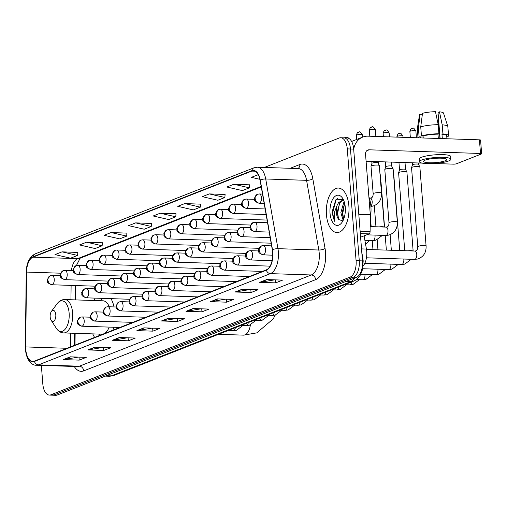 <?xml version="1.0" encoding="UTF-8"?>
<svg xmlns="http://www.w3.org/2000/svg" width="507" height="507" viewBox="0 0 507 507"><rect width="100%" height="100%" fill="white"/><g stroke="black" fill="none" stroke-linecap="round" stroke-linejoin="round"><path stroke-width="0.76" d="M114.037 306.931A24.583 12.517 -88.1 0 0 110.97 298.648M95.234 298.129A24.583 12.517 -88.1 0 0 93.839 300.505M364.102 235.844L366.428 249.064A13.917 7.085 91.9 0 1 366.719 251.39A13.917 7.085 91.9 0 1 363.126 265.998M75.695 285.542L75.53 299.897M75.144 333.308L75.004 345.121M92.743 333.885A24.583 12.517 -88.1 0 0 94.638 337.396M112.871 330.228A24.583 12.517 -88.1 0 0 113.726 327.249M41.359 365.389L42.816 383.932A13.917 7.085 -88.1 0 0 49.369 395.08L55.757 395.289A13.917 7.085 -88.1 0 0 57.285 395.016L356.529 277.297A13.917 7.085 -88.1 0 0 362.467 260.902L353.671 149.096A13.917 7.085 -88.1 0 0 347.118 137.948L343.923 137.841A13.917 7.085 -88.1 0 0 342.39 138.113M49.369 395.08A13.917 7.085 -88.1 0 0 50.903 394.807L350.147 277.088A13.917 7.085 -88.1 0 0 356.085 260.693L347.282 148.887L350.476 148.995A13.917 7.085 -88.1 0 0 343.923 137.841A13.917 7.085 -88.1 0 1 350.476 148.995L359.279 260.794L350.476 148.995L353.671 149.096M350.147 277.088L353.335 277.19A13.917 7.085 -88.1 0 0 359.279 260.794A13.917 7.085 -88.1 0 1 353.335 277.19L54.097 394.909L353.335 277.19L356.529 277.297M52.563 395.187A13.917 7.085 -88.1 0 0 54.097 394.909A13.917 7.085 -88.1 0 1 52.563 395.187M348.879 205.893A22.264 11.338 -88.1 0 0 338.391 188.053A22.264 11.338 -88.1 0 0 326.438 214.721A22.264 11.338 -88.1 0 0 336.927 232.561A22.264 11.338 -88.1 0 0 348.879 205.893A22.264 11.338 -88.1 0 0 338.391 188.053A22.264 11.338 -88.1 0 0 326.438 214.721A22.264 11.338 -88.1 0 0 336.927 232.561A22.264 11.338 -88.1 0 0 348.879 205.893M272.646 252.378A14.842 7.554 91.9 0 1 266.308 269.863L34.394 361.098A14.842 7.554 91.9 0 1 32.765 361.39A14.842 7.554 91.9 0 1 25.686 346.927L26.554 272.082A14.842 7.554 91.9 0 1 32.974 257.169L251.776 171.093A14.842 7.554 91.9 0 1 253.411 170.796A14.842 7.554 91.9 0 1 260.091 180.213L272.335 249.894A14.842 7.554 91.9 0 1 272.646 252.378M272.829 252.302A15.216 7.744 -88.1 0 0 272.512 249.761L260.268 180.074A15.216 7.744 -88.1 0 0 251.751 170.726L32.942 256.802A15.216 7.744 -88.1 0 0 26.364 272.094L25.496 346.934A15.216 7.744 -88.1 0 0 34.425 361.459L266.34 270.225A15.216 7.744 -88.1 0 0 272.829 252.302M78.243 357.099L63.819 359.558A3.714 3.118 -111.5 0 1 63.267 359.596L79.231 360.122L86.247 357.359L70.283 356.833L63.267 359.596M78.997 357.124L79.231 360.122M102.788 347.441L88.364 349.9A3.714 3.118 -111.5 0 1 87.819 349.938L103.777 350.464L110.792 347.707L94.828 347.181L87.819 349.938M103.542 347.466L103.777 350.464M127.333 337.782L112.915 340.241A3.714 3.118 -111.5 0 1 112.364 340.279L128.328 340.805L135.337 338.049L119.379 337.523L112.364 340.279M128.094 337.808L128.328 340.805M151.885 328.13L137.46 330.589A3.714 3.118 -111.5 0 1 136.909 330.627L152.873 331.153L159.889 328.39L143.925 327.864L136.909 330.627M152.639 328.149L152.873 331.153M274.617 279.845L260.199 282.304A3.714 3.118 -111.5 0 1 259.647 282.342L275.612 282.868L282.621 280.105L266.663 279.579L259.647 282.342M275.377 279.87L275.612 282.868M250.071 289.503L235.647 291.962A3.714 3.118 -111.5 0 1 235.102 292L251.06 292.526L258.076 289.763L242.112 289.237L235.102 292M250.826 289.529L251.06 292.526M225.526 299.155L211.102 301.621A3.714 3.118 -111.5 0 1 210.551 301.652L226.515 302.178L233.531 299.422L217.566 298.896L210.551 301.652M226.28 299.181L226.515 302.178M200.975 308.814L186.557 311.273A3.714 3.118 -111.5 0 1 186.006 311.311L201.97 311.837L208.979 309.08L193.021 308.554L186.006 311.311M201.735 308.839L201.97 311.837M176.43 318.472L162.006 320.931A3.714 3.118 -111.5 0 1 161.46 320.969L177.418 321.495L184.434 318.732L168.47 318.206L161.46 320.969M177.184 318.497L177.418 321.495M347.282 148.887A13.917 7.085 -88.1 0 0 340.729 137.739A13.917 7.085 -88.1 0 0 339.196 138.012L264.375 167.449M126.915 233.125L111.115 232.536L104.1 235.292L119.671 238.879L126.687 236.116L126.921 233.055M102.363 242.783L86.57 242.194L79.555 244.951L95.126 248.531L102.135 245.775L102.37 242.714M77.818 252.442L62.019 251.846L55.01 254.609L70.574 258.19L77.59 255.433L77.825 252.372M200.557 204.156L184.757 203.567L177.742 206.324L193.313 209.904L200.328 207.148L200.563 204.087M225.102 194.498L209.302 193.908L202.293 196.665L217.858 200.252L224.874 197.489L225.108 194.428M249.647 184.84L233.854 184.25L226.838 187.013L242.409 190.594L249.419 187.837L249.653 184.77M258.272 174.642L251.383 177.355L259.914 179.32M151.46 223.467L135.661 222.877L128.651 225.64L144.216 229.221L151.232 226.464L151.466 223.397M160.212 213.219L153.196 215.982L168.768 219.563L175.777 216.806L176.011 213.745L160.212 213.219L175.777 216.806M184.757 203.567L200.328 207.148M209.302 193.908L224.874 197.489M233.854 184.25L249.419 187.837M135.661 222.877L151.232 226.464M111.115 232.536L126.687 236.116M86.57 242.194L102.135 245.775M62.019 251.846L77.59 255.433M370.249 218.276A23.195 11.807 -88.1 0 0 370.896 206.419A23.195 11.807 -88.1 0 0 368.881 196.798M343.176 220.336L340.862 212.667L343.651 202.756L344.285 201.963M343.613 219.341L342.13 212.706L344.633 203.225M343.34 199.574L335.792 199.853L331.965 212.287L334.443 221.255L334.233 212.782L337.079 205.43A10.482 5.336 -88.1 0 0 336.363 212.515A10.482 5.336 -88.1 0 0 338.796 219.563L337.066 212.541L339.848 202.635L343.505 200.069M337.079 205.43L338.581 202.591L342.871 199.992L343.581 200.081M345.28 207.306A15.121 7.7 -88.1 0 0 342.612 198.269A15.121 7.7 -88.1 0 0 333.879 197.502A15.121 7.7 -88.1 0 0 330.038 213.308A15.121 7.7 -88.1 0 0 341.807 222.643A15.121 7.7 -88.1 0 0 345.28 207.306M338.796 219.563L342.707 220.849M334.443 221.255L332.605 213.079L335.983 200.151L337.497 198.383M338.606 219.278L337.675 213.244L339.563 203.066M343.626 219.303L342.745 213.415L344.627 203.231M360.604 237.219L369.09 233.879L360.319 233.594M353.696 149.4A18.556 15.597 -111.5 0 1 362.733 137.086A18.556 15.597 -111.5 0 1 368.095 136.174L479.432 139.837A2.32 0.431 -4.5 0 1 480.579 140.116L481.65 153.748A2.32 0.431 175.5 0 0 480.509 153.475L369.166 149.806A4.639 3.898 68.5 0 0 367.822 150.034A4.639 3.898 68.5 0 0 365.534 154.223L370.275 214.467A2.32 1.179 91.9 0 1 370.287 214.873L370.097 231.553A2.32 1.179 91.9 0 1 369.09 233.879M433.802 163.495L453.385 164.141A2.32 0.431 175.5 0 0 456.553 163.748L481.333 154.001A2.32 0.431 175.5 0 0 481.65 153.748M422.154 163.115L366.086 161.264M445.133 160.808A11.598 2.142 175.5 0 0 446.718 159.572A11.598 2.142 175.5 0 0 438.105 158.178A11.598 2.142 175.5 0 0 425.177 160.149A11.598 2.142 175.5 0 0 423.592 161.391A11.598 2.142 175.5 0 0 432.211 162.785A11.598 2.142 175.5 0 0 445.133 160.808M446.787 136.795L447.485 136.814A15.311 2.827 175.5 0 0 448.556 135.648L447.839 126.554A15.311 2.827 175.5 0 0 447.82 126.433L443.511 113.08A12.06 2.231 175.5 0 0 439.468 111.844L438.029 112.408L440.089 138.544M422.363 114.322L420.157 114.246L418.395 127.789L419.112 136.877L420.728 136.928L420.804 137.91M420.728 136.928A13.455 2.484 175.5 0 0 419.885 137.879M450.881 159.242L450.666 156.517A15.774 2.915 175.5 0 0 438.948 154.622A15.774 2.915 175.5 0 0 421.374 157.309A15.774 2.915 175.5 0 0 419.219 158.989L419.435 161.72A15.774 2.915 175.5 0 0 431.146 163.609A15.774 2.915 175.5 0 0 448.727 160.928A15.774 2.915 175.5 0 0 450.881 159.242A15.774 2.915 175.5 0 0 439.163 157.347A15.774 2.915 175.5 0 0 421.59 160.035A15.774 2.915 175.5 0 0 419.435 161.72M423.066 136.009L421.45 135.958L420.734 126.87L422.496 113.327A12.06 2.231 175.5 0 1 435.475 111.711L438.213 124.69L438.929 133.778L437.978 134.152A13.455 2.484 175.5 0 0 423.066 136.009L423.218 137.986M438.929 133.778A15.311 2.827 175.5 0 0 421.45 135.958M419.112 136.877A15.311 2.827 175.5 0 0 418.066 137.815M438.213 124.69A15.311 2.827 175.5 0 0 420.734 126.87M418.395 127.789A15.311 2.827 175.5 0 0 417.324 128.835A15.311 2.827 175.5 0 0 417.318 128.955L418.015 137.815M420.157 114.246A12.06 2.231 175.5 0 0 419.485 114.969L417.324 128.835M436.223 115.241A9.278 1.717 175.5 0 0 438.067 114.835L439.93 138.538M446.94 138.766L446.705 135.794A13.455 2.484 175.5 0 0 441.971 134.285L442.915 133.911L442.199 124.823L439.468 111.844M442.313 138.614L441.971 134.285M437.978 134.152L438.321 138.487M448.556 135.648A15.311 2.827 175.5 0 0 442.915 133.911M447.82 126.433A15.311 2.827 175.5 0 0 442.199 124.823M50.18 316.97A5.564 2.833 -88.1 0 0 51.163 320.297A5.564 2.833 -88.1 0 0 54.382 320.582A5.564 2.833 -88.1 0 0 55.795 314.765A5.564 2.833 -88.1 0 0 51.461 311.323A5.564 2.833 -88.1 0 0 50.18 316.97M109.252 306.773A16.699 8.499 -88.1 0 0 103.022 300.803L64.769 299.548A16.699 8.499 -88.1 0 1 72.634 312.927A16.699 8.499 -88.1 0 1 63.667 332.928L101.926 334.189A16.699 8.499 -88.1 0 0 103.124 334.062M104.391 333.562A16.699 8.499 -88.1 0 0 109.195 327.097M102.313 298.363A22.035 11.217 -88.1 0 0 101.508 299.301L100.38 300.721M417.774 246.719L411.551 167.678A4.176 0.773 -4.5 0 1 411.564 167.621A4.176 0.773 -4.5 0 1 412.121 167.234A4.176 0.773 -4.5 0 1 417.819 166.524A4.176 0.773 -4.5 0 1 419.859 166.968A4.176 0.773 -4.5 0 1 419.878 167.025L426.095 246.06C426.305 252.613 423.497 256.935 417.692 259.033L414.53 259.388A4.176 2.123 -88.1 0 0 414.859 259.35A4.176 2.123 -88.1 0 0 416.773 254.387A4.176 2.123 -88.1 0 0 414.808 251.041L415.556 250.959C417.033 250.61 417.768 249.197 417.774 246.719A4.176 0.773 -4.5 0 1 418.345 246.269A4.176 0.773 -4.5 0 1 418.484 246.218A4.176 0.773 -4.5 0 1 423.123 245.559A4.176 0.773 -4.5 0 1 426.095 246.06M412.495 164.864A3.017 0.558 -4.5 0 1 412.502 164.819A3.017 0.558 -4.5 0 1 412.907 164.541A3.017 0.558 -4.5 0 1 417.02 164.027A3.017 0.558 -4.5 0 1 418.497 164.344A3.017 0.558 -4.5 0 1 418.509 164.388M404.738 250.712L398.603 172.773A4.176 0.773 -4.5 0 1 398.61 172.716A4.176 0.773 -4.5 0 1 399.174 172.329A4.176 0.773 -4.5 0 1 404.865 171.62A4.176 0.773 -4.5 0 1 406.906 172.063A4.176 0.773 -4.5 0 1 406.925 172.12L413.135 250.99M399.541 169.959A3.017 0.558 -4.5 0 1 399.548 169.915A3.017 0.558 -4.5 0 1 399.953 169.636A3.017 0.558 -4.5 0 1 404.066 169.123A3.017 0.558 -4.5 0 1 405.543 169.439A3.017 0.558 -4.5 0 1 405.556 169.484M393.768 177A4.176 0.773 -4.5 0 1 393.958 177.158A4.176 0.773 -4.5 0 1 393.977 177.216L399.744 250.547M380.814 182.095A4.176 0.773 -4.5 0 1 381.004 182.254A4.176 0.773 -4.5 0 1 381.023 182.311L384.547 227.06M388.996 222.782L384.807 169.56A4.176 0.773 -4.5 0 1 384.813 169.496A4.176 0.773 -4.5 0 1 391.068 168.406A4.176 0.773 -4.5 0 1 393.109 168.844A4.176 0.773 -4.5 0 1 393.128 168.907L397.317 222.123C397.52 228.676 394.719 232.998 388.913 235.096L385.751 235.451A4.176 2.123 -88.1 0 0 386.081 235.413A4.176 2.123 -88.1 0 0 387.994 230.451A4.176 2.123 -88.1 0 0 386.023 227.111L386.778 227.028C388.254 226.673 388.989 225.26 388.996 222.782A4.176 0.773 -4.5 0 1 389.706 222.281A4.176 0.773 -4.5 0 1 395.257 221.629A4.176 0.773 -4.5 0 1 397.317 222.123M385.745 166.74A3.017 0.558 -4.5 0 1 385.751 166.695A3.017 0.558 -4.5 0 1 386.157 166.423A3.017 0.558 -4.5 0 1 390.27 165.909A3.017 0.558 -4.5 0 1 391.746 166.226A3.017 0.558 -4.5 0 1 391.759 166.271M379.971 173.787A4.176 0.773 -4.5 0 1 380.161 173.939A4.176 0.773 -4.5 0 1 380.174 174.002L384.35 227.054M381.486 193.097A4.176 0.773 -4.5 0 0 379.432 192.597A4.176 0.773 -4.5 0 0 373.874 193.256A4.176 0.773 -4.5 0 0 373.165 193.75L370.997 166.207A4.176 0.773 -4.5 0 1 371.004 166.15A4.176 0.773 -4.5 0 1 377.265 165.054A4.176 0.773 -4.5 0 1 379.306 165.497A4.176 0.773 -4.5 0 1 379.318 165.555L381.486 193.097C381.695 199.644 378.894 203.972 373.082 206.07L370.896 206.412M371.783 161.454L371.935 163.368A3.017 0.558 -4.5 0 1 371.942 163.349A3.017 0.558 -4.5 0 1 372.347 163.07A3.017 0.558 -4.5 0 1 376.467 162.557A3.017 0.558 -4.5 0 1 377.937 162.874A3.017 0.558 -4.5 0 1 377.949 162.918L377.848 161.657M361.523 248.899L366.428 249.064M106.35 375.712L111.312 375.877A9.278 7.801 68.5 0 0 113.993 375.421L109.271 376.245A18.556 9.443 -88.1 0 0 111.312 375.877L350.705 281.702A18.556 9.443 -88.1 0 0 354.856 277.956M345.742 281.537L350.705 281.702A9.278 7.801 68.5 0 0 353.385 281.246L113.993 375.421M362.467 260.902L356.085 260.693M57.285 395.016L50.903 394.807M361.789 252.252L362.892 258.526A9.278 3.042 170 0 0 362.213 257.632M290.2 168.299L299.821 164.515A23.195 11.807 91.9 0 1 312.813 178.762L325.05 248.449A23.195 11.807 91.9 0 1 315.639 279.649L83.725 370.883A4.639 3.898 68.5 0 0 79.377 366.206L311.292 274.971A18.556 9.443 -88.1 0 0 319.214 253.113A18.556 9.443 -88.1 0 0 318.821 250.014L306.577 180.327A18.556 9.443 -88.1 0 0 298.23 168.558L257.366 167.215A18.556 9.443 91.9 0 1 265.712 178.984A4.639 1.521 170 0 0 260.268 180.074M83.725 370.883A23.195 11.807 91.9 0 1 74.244 366.472M77.337 366.574A18.556 9.443 -88.1 0 0 79.377 366.206L38.513 364.863A18.556 9.443 91.9 0 1 36.472 365.224L77.337 366.574M312.813 178.762A4.639 1.521 -10 0 1 306.577 180.327L265.712 178.984L277.956 248.664A18.556 9.443 91.9 0 1 278.343 251.77A18.556 9.443 91.9 0 1 270.427 273.628A4.639 3.898 -111.5 0 1 266.34 270.225M272.512 249.761A4.639 1.521 170 0 1 277.956 248.664L318.821 250.014A4.639 1.521 -10 0 0 325.05 248.449M257.366 167.215L253.982 167.811A4.639 3.898 68.5 0 0 251.751 170.726M32.942 256.802A4.639 3.898 -111.5 0 1 35.179 253.887C29.488 256.84 26.497 262.924 26.218 272.132L25.35 346.978C25.68 361.39 32.879 365.686 36.472 365.224M34.425 361.459A4.639 3.898 68.5 0 0 38.513 364.863L270.427 273.628L311.292 274.971A4.639 3.898 68.5 0 1 315.639 279.649M297.856 168.552A4.639 3.898 68.5 0 0 299.821 164.515M32.974 257.169L77.666 258.64A14.842 7.554 -88.1 0 0 71.43 270.599M26.554 272.082L60.58 273.203M25.686 346.927L66.962 348.284M71.113 285.39L70.942 299.751M70.555 333.156L70.397 346.934M251.776 171.093L255.021 171.201M261.187 186.443L77.666 258.64A8.353 7.022 68.5 0 0 80.081 258.228L261.276 186.95M162.006 320.931L168.894 318.225M186.557 311.273L193.44 308.567M211.102 301.621L217.985 298.908M235.647 291.962L242.536 289.25M260.199 282.304L267.081 279.598M137.46 330.589L144.343 327.877M112.915 340.241L119.798 337.535M88.364 349.9L95.253 347.194M63.819 359.558L70.701 356.852M366.688 150.782L369.166 149.806M358.785 214.087L370.275 214.467M480.509 153.475L479.432 139.837M370.287 214.873L358.817 214.493M360.135 231.224L370.097 231.553M250.376 324.93A12.992 6.61 91.9 0 1 244.982 334.88A12.992 6.61 91.9 0 1 243.556 335.14L218.492 334.309M51.163 320.297L56.372 328.359A15.343 7.808 -88.1 0 0 65.232 329.132A15.343 7.808 -88.1 0 0 69.129 313.104A15.343 7.808 -88.1 0 0 57.19 303.63C59.268 300.885 61.791 299.523 64.769 299.548M263.539 254.774A4.639 2.364 -88.1 0 0 265.522 249.305A4.639 2.364 -88.1 0 0 263.336 245.591L261.485 245.908A4.639 3.898 68.5 0 0 259.191 250.097A4.639 3.898 -111.5 0 0 263.539 254.774A4.639 2.364 -88.1 0 1 263.032 254.863C256.897 252.454 259.261 251.732 258.589 249.577L261.485 245.908M410.283 131.18A3.017 0.558 -4.5 0 1 413.642 130.667A3.017 0.558 -4.5 0 1 415.879 131.028C412.527 125.869 413.135 129.101 411.773 128.461A3.017 2.535 68.5 0 0 410.283 131.18A3.017 0.558 -4.5 0 0 409.871 131.503L410.347 137.562M412.641 128.309A3.017 2.535 68.5 0 0 411.773 128.461C411.247 128.157 410.613 129.171 409.871 131.503M250.585 259.869A4.639 2.364 -88.1 0 0 252.568 254.4A4.639 2.364 -88.1 0 0 250.382 250.686L248.531 251.003A4.639 3.898 68.5 0 0 246.237 255.192A4.639 3.898 -111.5 0 0 250.585 259.869A4.639 2.364 -88.1 0 1 250.078 259.958C243.949 257.55 246.307 256.827 245.635 254.672L248.531 251.003M397.33 136.275A3.017 0.558 -4.5 0 1 400.688 135.762A3.017 0.558 -4.5 0 1 402.932 136.123C399.573 130.964 400.181 134.197 398.819 133.556A3.017 2.535 68.5 0 0 397.33 136.275A3.017 0.558 -4.5 0 0 396.918 136.598L396.956 137.124M399.693 133.404A3.017 2.535 68.5 0 0 398.819 133.556C398.293 133.252 397.659 134.266 396.918 136.598M364.831 263.272L401.582 264.483A4.176 2.123 -88.1 0 0 401.905 264.445A4.176 2.123 -88.1 0 0 403.819 259.483A4.176 2.123 -88.1 0 0 403.775 259.033M407.92 250.819A4.176 0.773 -4.5 0 1 413.015 250.984M237.637 264.965A4.639 2.364 -88.1 0 0 239.615 259.495A4.639 2.364 -88.1 0 0 237.434 255.782L235.578 256.098A4.639 3.898 68.5 0 0 233.29 260.287A4.639 3.898 -111.5 0 0 237.637 264.965A4.639 2.364 -88.1 0 1 237.124 265.053C230.996 262.645 233.359 261.923 232.688 259.768L235.578 256.098M362.689 268.723L388.628 269.578A4.176 2.123 -88.1 0 0 388.958 269.54A4.176 2.123 -88.1 0 0 390.872 264.578A4.176 2.123 -88.1 0 0 390.821 264.128M224.683 270.06A4.639 2.364 -88.1 0 0 226.667 264.591A4.639 2.364 -88.1 0 0 224.481 260.877L222.63 261.194A4.639 3.898 68.5 0 0 220.336 265.383A4.639 3.898 -111.5 0 0 224.683 270.06A4.639 2.364 -88.1 0 1 224.176 270.149C218.042 267.74 220.406 267.018 219.734 264.863L222.63 261.194M360.775 274.186L375.674 274.674A4.176 2.123 -88.1 0 0 376.004 274.636A4.176 2.123 -88.1 0 0 377.918 269.673A4.176 2.123 -88.1 0 0 377.867 269.223M211.736 275.155A4.639 2.364 -88.1 0 0 213.713 269.686A4.639 2.364 -88.1 0 0 211.527 265.972L209.676 266.289A4.639 3.898 68.5 0 0 207.382 270.478A4.639 3.898 -111.5 0 0 211.736 275.155A4.639 2.364 -88.1 0 1 211.223 275.244C205.094 272.836 207.452 272.113 206.78 269.958L209.676 266.289M356.377 279.56L362.727 279.769A4.176 2.123 -88.1 0 0 363.05 279.731A4.176 2.123 -88.1 0 0 364.964 274.769A4.176 2.123 -88.1 0 0 364.92 274.319M198.782 280.251A4.639 2.364 -88.1 0 0 200.759 274.781A4.639 2.364 -88.1 0 0 198.579 271.068L196.729 271.384A4.639 3.898 68.5 0 0 194.435 275.574A4.639 3.898 -111.5 0 0 198.782 280.251A4.639 2.364 -88.1 0 1 198.269 280.339C192.14 277.931 194.504 277.209 193.832 275.054L196.729 271.384M344.621 284.693L349.773 284.864A4.176 2.123 -88.1 0 0 350.103 284.826A4.176 2.123 -88.1 0 0 351.934 281.816M185.828 285.346A4.639 2.364 -88.1 0 0 187.812 279.877A4.639 2.364 -88.1 0 0 185.625 276.163L183.775 276.48A4.639 3.898 68.5 0 0 181.481 280.669A4.639 3.898 -111.5 0 0 185.828 285.346A4.639 2.364 -88.1 0 1 185.321 285.435C179.186 283.026 181.55 282.304 180.879 280.149L183.775 276.48M331.667 289.789L336.825 289.96A4.176 2.123 -88.1 0 0 337.149 289.922A4.176 2.123 -88.1 0 0 338.98 286.911M172.881 290.435A4.639 2.364 -88.1 0 0 174.858 284.972A4.639 2.364 -88.1 0 0 172.672 281.258L170.821 281.575A4.639 3.898 68.5 0 0 168.533 285.764A4.639 3.898 -111.5 0 0 172.881 290.435A4.639 2.364 -88.1 0 1 172.367 290.53C166.239 288.122 168.597 287.399 167.925 285.245L170.821 281.575M318.713 294.884L323.872 295.055A4.176 2.123 -88.1 0 0 324.195 295.017A4.176 2.123 -88.1 0 0 326.026 292.007M159.927 295.53A4.639 2.364 -88.1 0 0 161.904 290.067A4.639 2.364 -88.1 0 0 159.724 286.354L157.873 286.67A4.639 3.898 68.5 0 0 155.579 290.86A4.639 3.898 -111.5 0 0 159.927 295.53A4.639 2.364 -88.1 0 1 159.413 295.625C153.285 293.217 155.649 292.495 154.977 290.34L157.873 286.67M305.765 299.979L310.918 300.15A4.176 2.123 -88.1 0 0 311.247 300.112A4.176 2.123 -88.1 0 0 313.079 297.102M146.973 300.626A4.639 2.364 -88.1 0 0 148.957 295.163A4.639 2.364 -88.1 0 0 146.77 291.449L144.92 291.766A4.639 3.898 68.5 0 0 142.625 295.955A4.639 3.898 -111.5 0 0 146.973 300.626A4.639 2.364 -88.1 0 1 146.466 300.721C140.338 298.312 142.695 297.59 142.023 295.435L144.92 291.766M292.812 305.075L297.97 305.246A4.176 2.123 -88.1 0 0 298.293 305.208A4.176 2.123 -88.1 0 0 300.125 302.197M134.025 305.721A4.639 2.364 -88.1 0 0 136.003 300.258A4.639 2.364 -88.1 0 0 133.816 296.544L131.966 296.861A4.639 3.898 68.5 0 0 129.678 301.044A4.639 3.898 -111.5 0 0 134.025 305.721A4.639 2.364 -88.1 0 1 133.512 305.816C127.384 303.408 129.741 302.685 129.076 300.531L131.966 296.861M279.858 310.17L285.016 310.341A4.176 2.123 -88.1 0 0 285.34 310.303A4.176 2.123 -88.1 0 0 287.171 307.293M121.072 310.816A4.639 2.364 -88.1 0 0 123.055 305.353A4.639 2.364 -88.1 0 0 120.869 301.64L119.018 301.957A4.639 3.898 68.5 0 0 116.724 306.139A4.639 3.898 -111.5 0 0 121.072 310.816A4.639 2.364 -88.1 0 1 120.565 310.911C114.43 308.503 116.794 307.781 116.122 305.62L119.018 301.957M266.91 315.265L272.063 315.436A4.176 2.123 -88.1 0 0 272.392 315.398A4.176 2.123 -88.1 0 0 274.224 312.388M108.118 315.912A4.639 2.364 -88.1 0 0 110.101 310.449A4.639 2.364 -88.1 0 0 107.915 306.735L106.064 307.052A4.639 3.898 68.5 0 0 103.77 311.235A4.639 3.898 -111.5 0 0 108.118 315.912A4.639 2.364 -88.1 0 1 107.611 316.007C101.482 313.599 103.84 312.876 103.168 310.715L106.064 307.052M253.956 320.361L259.115 320.532A4.176 2.123 -88.1 0 0 259.438 320.494A4.176 2.123 -88.1 0 0 261.27 317.483M95.17 321.007A4.639 2.364 -88.1 0 0 97.148 315.544A4.639 2.364 -88.1 0 0 94.961 311.824L93.111 312.147A4.639 3.898 68.5 0 0 90.823 316.33A4.639 3.898 -111.5 0 0 95.17 321.007A4.639 2.364 -88.1 0 1 94.657 321.102C88.529 318.694 90.892 317.971 90.221 315.81L93.111 312.147M241.002 325.456L246.161 325.627A4.176 2.123 -88.1 0 0 246.491 325.589A4.176 2.123 -88.1 0 0 248.316 322.579M82.216 326.102A4.639 2.364 -88.1 0 0 84.2 320.639A4.639 2.364 -88.1 0 0 82.014 316.919L80.163 317.243A4.639 3.898 68.5 0 0 77.869 321.425A4.639 3.898 -111.5 0 0 82.216 326.102A4.639 2.364 -88.1 0 1 81.709 326.197C75.575 323.783 77.939 323.067 77.267 320.906L80.163 317.243M228.055 330.551L233.207 330.722A4.176 2.123 -88.1 0 0 233.537 330.678A4.176 2.123 -88.1 0 0 235.368 327.674M383.533 133.062A3.017 0.558 -4.5 0 1 386.892 132.549A3.017 0.558 -4.5 0 1 389.135 132.91C385.776 127.751 386.385 130.977 385.022 130.343A3.017 2.535 68.5 0 0 383.533 133.062A3.017 0.558 -4.5 0 0 383.121 133.385L383.381 136.675M385.897 130.191A3.017 2.535 68.5 0 0 385.022 130.343C384.496 130.039 383.862 131.053 383.121 133.385M255.034 231.503A4.639 2.364 -88.1 0 0 257.011 226.04A4.639 2.364 -88.1 0 0 254.825 222.326L252.974 222.643A4.639 3.898 68.5 0 0 250.686 226.825A4.639 3.898 -111.5 0 0 255.034 231.503A4.639 2.364 -88.1 0 1 254.52 231.598C248.392 229.189 250.756 228.467 250.084 226.312L252.974 222.643M242.08 236.598A4.639 2.364 -88.1 0 0 244.063 231.135A4.639 2.364 -88.1 0 0 241.877 227.421L240.026 227.738A4.639 3.898 68.5 0 0 237.732 231.921A4.639 3.898 -111.5 0 0 242.08 236.598A4.639 2.364 -88.1 0 1 241.573 236.693C235.438 234.285 237.802 233.562 237.13 231.407L240.026 227.738M364.882 240.286L372.797 240.546A4.176 2.123 -88.1 0 0 373.127 240.508A4.176 2.123 -88.1 0 0 375.041 235.546A4.176 2.123 -88.1 0 0 374.99 235.096M379.141 226.883A4.176 0.773 -4.5 0 1 382.31 226.724A4.176 0.773 -4.5 0 1 384.236 227.047M229.126 241.693A4.639 2.364 -88.1 0 0 231.11 236.23A4.639 2.364 -88.1 0 0 228.923 232.517L227.073 232.833A4.639 3.898 68.5 0 0 224.778 237.016A4.639 3.898 -111.5 0 0 229.126 241.693A4.639 2.364 -88.1 0 1 228.619 241.788C222.491 239.38 224.848 238.658 224.176 236.496L227.073 232.833M216.178 246.789A4.639 2.364 -88.1 0 0 218.156 241.326A4.639 2.364 -88.1 0 0 215.969 237.612L214.119 237.929A4.639 3.898 68.5 0 0 211.831 242.112A4.639 3.898 -111.5 0 0 216.178 246.789A4.639 2.364 -88.1 0 1 215.665 246.884C209.537 244.475 211.901 243.753 211.229 241.592L214.119 237.929M203.225 251.884A4.639 2.364 -88.1 0 0 205.208 246.421A4.639 2.364 -88.1 0 0 203.022 242.701L201.171 243.024A4.639 3.898 68.5 0 0 198.877 247.207A4.639 3.898 -111.5 0 0 203.225 251.884A4.639 2.364 -88.1 0 1 202.718 251.979C196.583 249.571 198.947 248.848 198.275 246.687L201.171 243.024M190.277 256.979A4.639 2.364 -88.1 0 0 192.254 251.516A4.639 2.364 -88.1 0 0 190.068 247.796L188.217 248.119A4.639 3.898 68.5 0 0 185.923 252.302A4.639 3.898 -111.5 0 0 190.277 256.979A4.639 2.364 -88.1 0 1 189.764 257.074C183.635 254.66 185.993 253.944 185.321 251.783L188.217 248.119M177.323 262.075A4.639 2.364 -88.1 0 0 179.301 256.612A4.639 2.364 -88.1 0 0 177.12 252.892L175.264 253.215A4.639 3.898 68.5 0 0 172.976 257.398A4.639 3.898 -111.5 0 0 177.323 262.075A4.639 2.364 -88.1 0 1 176.81 262.17C170.682 259.755 173.045 259.039 172.374 256.878L175.264 253.215M164.369 267.17A4.639 2.364 -88.1 0 0 166.353 261.707A4.639 2.364 -88.1 0 0 164.167 257.987L162.316 258.31A4.639 3.898 68.5 0 0 160.022 262.493A4.639 3.898 -111.5 0 0 164.369 267.17A4.639 2.364 -88.1 0 1 163.862 267.265C157.728 264.85 160.092 264.134 159.42 261.973L162.316 258.31M151.422 272.265A4.639 2.364 -88.1 0 0 153.399 266.802A4.639 2.364 -88.1 0 0 151.213 263.082L149.362 263.406A4.639 3.898 68.5 0 0 147.068 267.588A4.639 3.898 -111.5 0 0 151.422 272.265A4.639 2.364 -88.1 0 1 150.909 272.354C144.78 269.946 147.138 269.23 146.466 267.069L149.362 263.406M138.468 277.361A4.639 2.364 -88.1 0 0 140.445 271.898A4.639 2.364 -88.1 0 0 138.265 268.178L136.415 268.501A4.639 3.898 68.5 0 0 134.121 272.684A4.639 3.898 -111.5 0 0 138.468 277.361A4.639 2.364 -88.1 0 1 137.955 277.449C131.826 275.041 134.19 274.325 133.518 272.164L136.415 268.501M125.514 282.456A4.639 2.364 -88.1 0 0 127.498 276.993A4.639 2.364 -88.1 0 0 125.311 273.273L123.461 273.596A4.639 3.898 68.5 0 0 121.167 277.779A4.639 3.898 -111.5 0 0 125.514 282.456A4.639 2.364 -88.1 0 1 125.007 282.545C118.872 280.137 121.236 279.42 120.565 277.259L123.461 273.596M112.567 287.551A4.639 2.364 -88.1 0 0 114.544 282.088A4.639 2.364 -88.1 0 0 112.358 278.368L110.507 278.692A4.639 3.898 68.5 0 0 108.219 282.874A4.639 3.898 -111.5 0 0 112.567 287.551A4.639 2.364 -88.1 0 1 112.053 287.64C105.925 285.232 108.283 284.509 107.617 282.355L110.507 278.692M99.613 292.647A4.639 2.364 -88.1 0 0 101.59 287.184A4.639 2.364 -88.1 0 0 99.41 283.464L97.559 283.787A4.639 3.898 68.5 0 0 95.265 287.97A4.639 3.898 -111.5 0 0 99.613 292.647A4.639 2.364 -88.1 0 1 99.106 292.735C92.971 290.327 95.335 289.605 94.663 287.45L97.559 283.787M86.659 297.742A4.639 2.364 -88.1 0 0 88.643 292.279A4.639 2.364 -88.1 0 0 86.456 288.559L84.606 288.882A4.639 3.898 68.5 0 0 82.311 293.065A4.639 3.898 -111.5 0 0 86.659 297.742A4.639 2.364 -88.1 0 1 86.152 297.831C80.024 295.423 82.381 294.7 81.709 292.545L84.606 288.882M369.736 129.843A3.017 0.558 -4.5 0 1 373.095 129.329A3.017 0.558 -4.5 0 1 375.338 129.697C371.98 124.538 372.588 127.764 371.225 127.124A3.017 2.535 68.5 0 0 369.736 129.843A3.017 0.558 -4.5 0 0 369.324 130.166L369.799 136.231M372.1 126.978A3.017 2.535 68.5 0 0 371.225 127.124C370.699 126.82 370.066 127.84 369.324 130.166M259.476 203.142A4.639 2.364 -88.1 0 0 261.454 197.679A4.639 2.364 -88.1 0 0 259.273 193.959L257.423 194.282A4.639 3.898 68.5 0 0 255.129 198.465A4.639 3.898 -111.5 0 0 259.476 203.142A4.639 2.364 -88.1 0 1 258.963 203.231C252.835 200.823 255.198 200.107 254.527 197.945L257.423 194.282M370.864 206.032A4.176 2.123 -88.1 0 0 372.163 201.425A4.176 2.123 -88.1 0 0 370.199 198.079L370.947 197.996C372.423 197.648 373.158 196.228 373.165 193.75M356.782 134.938A3.017 0.558 -4.5 0 1 360.141 134.425A3.017 0.558 -4.5 0 1 362.385 134.792C359.032 129.634 359.64 132.859 358.272 132.219A3.017 2.535 68.5 0 0 356.782 134.938A3.017 0.558 -4.5 0 0 356.37 135.261L356.7 139.457M359.146 132.074A3.017 2.535 68.5 0 0 358.272 132.219C357.746 131.915 357.112 132.929 356.37 135.261M246.522 208.238A4.639 2.364 -88.1 0 0 248.506 202.775A4.639 2.364 -88.1 0 0 246.32 199.055L244.469 199.378A4.639 3.898 68.5 0 0 242.175 203.56A4.639 3.898 -111.5 0 0 246.522 208.238A4.639 2.364 -88.1 0 1 246.015 208.326C239.881 205.918 242.245 205.202 241.573 203.041L244.469 199.378M346.192 137.169A3.017 2.535 68.5 0 0 345.324 137.315A3.017 2.535 68.5 0 0 344.526 137.86M233.575 213.333A4.639 2.364 -88.1 0 0 235.552 207.87A4.639 2.364 -88.1 0 0 233.366 204.15L231.515 204.473A4.639 3.898 68.5 0 0 229.227 208.656A4.639 3.898 -111.5 0 0 233.575 213.333A4.639 2.364 -88.1 0 1 233.062 213.422C226.933 211.013 229.291 210.297 228.625 208.136L231.515 204.473M220.621 218.428A4.639 2.364 -88.1 0 0 222.598 212.965A4.639 2.364 -88.1 0 0 220.418 209.245L218.568 209.568A4.639 3.898 68.5 0 0 216.274 213.751A4.639 3.898 -111.5 0 0 220.621 218.428A4.639 2.364 -88.1 0 1 220.114 218.517C213.979 216.109 216.343 215.386 215.671 213.232L218.568 209.568M207.667 223.524A4.639 2.364 -88.1 0 0 209.651 218.061A4.639 2.364 -88.1 0 0 207.464 214.341L205.614 214.664A4.639 3.898 68.5 0 0 203.32 218.847A4.639 3.898 -111.5 0 0 207.667 223.524A4.639 2.364 -88.1 0 1 207.16 223.612C201.032 221.204 203.389 220.482 202.718 218.327L205.614 214.664M194.72 228.619A4.639 2.364 -88.1 0 0 196.697 223.156A4.639 2.364 -88.1 0 0 194.511 219.436L192.66 219.753A4.639 3.898 68.5 0 0 190.372 223.942A4.639 3.898 -111.5 0 0 194.72 228.619A4.639 2.364 -88.1 0 1 194.206 228.708C188.078 226.299 190.442 225.577 189.77 223.422L192.66 219.753M181.766 233.714A4.639 2.364 -88.1 0 0 183.749 228.245A4.639 2.364 -88.1 0 0 181.563 224.531L179.712 224.848A4.639 3.898 68.5 0 0 177.418 229.037A4.639 3.898 -111.5 0 0 181.766 233.714A4.639 2.364 -88.1 0 1 181.259 233.803C175.124 231.395 177.488 230.672 176.816 228.518L179.712 224.848M168.812 238.81A4.639 2.364 -88.1 0 0 170.796 233.34A4.639 2.364 -88.1 0 0 168.609 229.627L166.759 229.944A4.639 3.898 68.5 0 0 164.464 234.133A4.639 3.898 -111.5 0 0 168.812 238.81A4.639 2.364 -88.1 0 1 168.305 238.898C162.177 236.49 164.534 235.768 163.862 233.613L166.759 229.944M155.864 243.905A4.639 2.364 -88.1 0 0 157.842 238.436A4.639 2.364 -88.1 0 0 155.655 234.722L153.805 235.039A4.639 3.898 68.5 0 0 151.517 239.228A4.639 3.898 -111.5 0 0 155.864 243.905A4.639 2.364 -88.1 0 1 155.351 243.994C149.223 241.585 151.587 240.863 150.915 238.708L153.805 235.039M142.911 249A4.639 2.364 -88.1 0 0 144.894 243.531A4.639 2.364 -88.1 0 0 142.708 239.817L140.857 240.134A4.639 3.898 68.5 0 0 138.563 244.323A4.639 3.898 -111.5 0 0 142.911 249A4.639 2.364 -88.1 0 1 142.404 249.089C136.269 246.681 138.633 245.958 137.961 243.804L140.857 240.134M129.963 254.096A4.639 2.364 -88.1 0 0 131.94 248.626A4.639 2.364 -88.1 0 0 129.754 244.913L127.903 245.23A4.639 3.898 68.5 0 0 125.609 249.419A4.639 3.898 -111.5 0 0 129.963 254.096A4.639 2.364 -88.1 0 1 129.45 254.184C123.321 251.776 125.679 251.054 125.007 248.899L127.903 245.23M117.009 259.191A4.639 2.364 -88.1 0 0 118.987 253.722A4.639 2.364 -88.1 0 0 116.806 250.008L114.956 250.325A4.639 3.898 68.5 0 0 112.662 254.514A4.639 3.898 -111.5 0 0 117.009 259.191A4.639 2.364 -88.1 0 1 116.496 259.28C110.368 256.872 112.731 256.149 112.06 253.994L114.956 250.325M104.055 264.286A4.639 2.364 -88.1 0 0 106.039 258.817A4.639 2.364 -88.1 0 0 103.853 255.103L102.002 255.42A4.639 3.898 68.5 0 0 99.708 259.609A4.639 3.898 -111.5 0 0 104.055 264.286A4.639 2.364 -88.1 0 1 103.548 264.375C97.414 261.967 99.778 261.244 99.106 259.09L102.002 255.42M91.108 269.375A4.639 2.364 -88.1 0 0 93.085 263.913A4.639 2.364 -88.1 0 0 90.899 260.199L89.048 260.516A4.639 3.898 68.5 0 0 86.754 264.705A4.639 3.898 -111.5 0 0 91.108 269.375A4.639 2.364 -88.1 0 1 90.595 269.471C84.466 267.062 86.824 266.34 86.152 264.185L89.048 260.516M78.154 274.471A4.639 2.364 -88.1 0 0 80.131 269.008A4.639 2.364 -88.1 0 0 77.951 265.294L76.101 265.611A4.639 3.898 68.5 0 0 73.807 269.8A4.639 3.898 -111.5 0 0 78.154 274.471A4.639 2.364 -88.1 0 1 77.641 274.566C71.512 272.158 73.876 271.435 73.204 269.28L76.101 265.611M65.2 279.566A4.639 2.364 -88.1 0 0 67.184 274.103A4.639 2.364 -88.1 0 0 64.997 270.389L63.147 270.706A4.639 3.898 68.5 0 0 60.853 274.895A4.639 3.898 -111.5 0 0 65.2 279.566A4.639 2.364 -88.1 0 1 64.693 279.661C58.565 277.253 60.922 276.53 60.251 274.376L63.147 270.706M52.253 284.661A4.639 2.364 -88.1 0 0 54.23 279.199A4.639 2.364 -88.1 0 0 52.044 275.485L50.193 275.802A4.639 3.898 68.5 0 0 47.905 279.984A4.639 3.898 -111.5 0 0 52.253 284.661A4.639 2.364 -88.1 0 1 51.739 284.757C45.611 282.348 47.969 281.626 47.303 279.471L50.193 275.802M362.892 258.526L363.196 260.953L362.454 269.705L360.654 274.42C360.692 274.598 357.999 279.465 353.385 281.246M109.271 376.245L105.336 376.112M253.982 167.811L35.179 253.887M340.729 137.739L343.923 137.841M80.138 258.209L76.424 265.497M75.207 285.53L75.042 299.884M74.656 333.289L74.516 345.318M351.617 141.453L362.733 137.086M243.556 335.14L256.783 332.877L273.191 318.941L275.25 315.075L281.727 310.233M63.667 332.928C60.701 332.757 58.267 331.229 56.372 328.359M99.283 334.1L100.082 335.26M51.461 311.323L57.19 303.63M366.453 257.803L414.53 259.388M272.728 255.186L263.032 254.863M412.502 164.819L411.564 167.621M412.33 162.791L412.495 164.838M366.491 249.45L414.808 251.041M271.625 245.863L263.336 245.591M418.497 164.344L419.859 166.968M415.879 131.028L416.412 137.765M418.395 162.988L418.503 164.369M411.247 259.28L404.744 264.128L401.582 264.483M272.082 260.68L250.078 259.958M399.548 169.915L398.61 172.716M398.946 162.348L399.541 169.934M258.602 250.959L250.382 250.686M405.543 169.439L406.906 172.063M402.932 136.123L403.021 137.321M405.011 162.551L405.556 169.465M398.293 264.375L391.791 269.223L388.628 269.578M270.073 266.137L237.124 265.053M391.347 250.268L390.124 234.703M245.648 256.054L237.434 255.782M393.749 176.753L393.958 177.158M391.619 162.107L391.981 166.683M385.345 269.471L378.837 274.319L375.674 274.674M262.385 271.41L224.176 270.149M377.962 249.831L377.17 239.798M232.7 261.149L224.481 260.877M386.359 250.103L385.206 235.438M380.795 181.848L381.004 182.254M378.235 161.67L378.399 163.761M372.392 274.566L365.889 279.414L362.727 279.769M249.431 276.505L211.223 275.244M219.746 266.245L211.527 265.972M372.968 249.666L372.252 240.533M371.156 226.616L370.427 217.3M359.438 279.661L352.935 284.509L349.773 284.864M236.484 281.6L198.269 280.339M206.793 271.34L198.579 271.068M346.49 284.757L339.982 289.605L336.825 289.96M223.53 286.689L185.321 285.435M193.845 276.429L185.625 276.163M333.536 289.852L327.034 294.7L323.872 295.055M210.576 291.785L172.367 290.53M180.891 281.524L172.672 281.258M320.582 294.947L314.08 299.795L310.918 300.15M197.629 296.88L159.413 295.625M167.937 286.62L159.724 286.354M307.635 300.043L301.126 304.891L297.97 305.246M184.675 301.976L146.466 300.721M154.99 291.715L146.77 291.449M294.681 305.138L288.179 309.986L285.016 310.341M171.727 307.071L133.512 305.816M142.036 296.81L133.816 296.544M158.773 312.166L120.565 310.911M272.063 315.436L275.225 315.081M129.082 301.906L120.869 301.64M268.78 315.329L262.271 320.177L259.115 320.532M145.82 317.262L107.611 316.007M116.135 307.001L107.915 306.735M255.826 320.424L249.324 325.272L246.161 325.627M132.872 322.357L94.657 321.102M103.181 312.097L94.961 311.824M242.872 325.519L236.37 330.368L233.207 330.722M119.918 327.452L81.709 326.197M90.227 317.192L82.014 316.919M366.688 234.823L385.751 235.451M385.751 166.695L384.813 169.496M385.364 161.904L385.745 166.721M269.204 232.079L254.52 231.598M370.154 226.585L386.023 227.111M391.429 162.101L391.759 166.245L393.109 168.844M389.135 132.91L389.446 136.877M267.563 222.744L254.825 222.326M382.468 235.343L375.96 240.191L372.797 240.546M375.953 226.775L374.293 205.671M270.18 237.631L241.573 236.693M379.952 173.54L380.161 173.939M378.045 161.663L378.171 163.33M250.09 227.687L241.877 227.421M369.514 240.438L365.579 244.241M271.156 243.189L228.619 241.788M370.966 226.61L370.294 218.048M237.143 232.783L228.923 232.517M258.957 248.31L215.665 246.884M224.189 237.878L215.969 237.612M246.009 253.405L202.718 251.979M211.242 242.973L203.022 242.701M233.055 258.5L189.764 257.074M198.288 248.069L190.068 247.796M220.101 263.589L176.81 262.17M185.334 253.164L177.12 252.892M207.154 268.685L163.862 267.265M172.386 258.259L164.167 257.987M194.2 273.78L150.909 272.354M159.432 263.355L151.213 263.082M181.252 278.875L137.955 277.449M146.479 268.45L138.265 268.178M168.299 283.971L125.007 282.545M133.531 273.546L125.311 273.273M155.345 289.066L112.053 287.64M120.577 278.641L112.358 278.368M142.397 294.161L99.106 292.735M107.623 283.736L99.41 283.464M129.443 299.257L86.152 297.831M94.676 288.832L86.456 288.559M371.942 163.349L371.004 166.15M264.166 203.402L258.963 203.231M369.318 198.047L370.199 198.079M377.937 162.874L379.306 165.497M375.338 129.697L375.864 136.427M262.525 194.067L259.273 193.959M265.142 208.96L246.015 208.326M362.385 134.792L362.568 137.15M254.539 199.327L246.32 199.055M348.968 138.506L347.821 137.448L346.534 137.105L344.43 137.86M266.118 214.512L233.062 213.422M241.585 204.422L233.366 204.15M267.094 220.063L220.114 218.517M228.632 209.518L220.418 209.245M250.452 225.038L207.16 223.612M215.684 214.613L207.464 214.341M237.498 230.134L194.206 228.708M202.73 219.708L194.511 219.436M224.55 235.229L181.259 233.803M189.776 224.804L181.563 224.531M211.596 240.324L168.305 238.898M176.829 229.899L168.609 229.627M198.643 245.42L155.351 243.994M163.875 234.995L155.655 234.722M185.695 250.515L142.404 249.089M150.928 240.09L142.708 239.817M172.741 255.61L129.45 254.184M137.974 245.185L129.754 244.913M159.787 260.706L116.496 259.28M125.02 250.281L116.806 250.008M146.84 265.801L103.548 264.375M112.072 255.37L103.853 255.103M133.886 270.896L90.595 269.471M99.119 260.465L90.899 260.199M120.939 275.992L77.641 274.566M86.165 265.56L77.951 265.294M107.985 281.087L64.693 279.661M73.217 270.656L64.997 270.389M95.031 286.182L51.739 284.757M60.263 275.751L52.044 275.485"/></g></svg>

